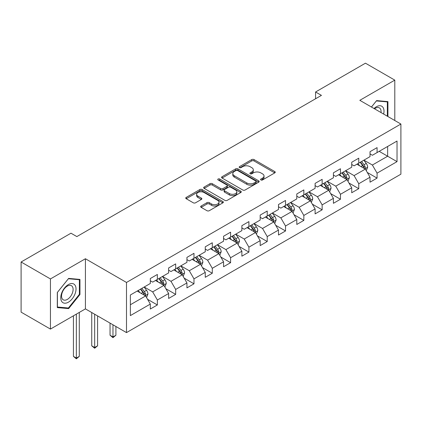 <?xml version="1.0" encoding="UTF-8"?>
<svg xmlns="http://www.w3.org/2000/svg" width="422" height="422" viewBox="0 0 422 422"><rect width="100%" height="100%" fill="white"/><g stroke="black" fill="none" stroke-linecap="round" stroke-linejoin="round"><path stroke-width="0.63" d="M260.912 179.957A1.139 0.659 0 0 0 262.526 179.957L274.769 172.888A1.63 0.939 0 0 0 275.244 172.223A1.63 0.939 0 0 0 274.769 171.559L254.028 159.59A1.63 0.939 0 0 0 251.728 159.59L239.485 166.653A1.139 0.659 0 0 0 239.153 167.123A1.139 0.659 0 0 0 239.485 167.587A1.139 0.659 0 0 0 241.099 167.587L242.682 166.669A5.212 3.012 0 0 1 250.056 166.669L251.786 167.671A5.212 3.012 0 0 1 253.311 169.797A5.212 3.012 0 0 1 251.786 171.928L250.199 172.841A1.139 0.659 0 0 0 249.866 173.305A1.139 0.659 0 0 0 250.199 173.769A1.139 0.659 0 0 0 251.813 173.769L253.395 172.856A5.212 3.012 0 0 1 260.77 172.856L262.5 173.853A5.212 3.012 0 0 1 264.024 175.985A5.212 3.012 0 0 1 262.5 178.11L260.912 179.028A1.139 0.659 0 0 0 260.58 179.492A1.139 0.659 0 0 0 260.912 179.957L260.912 179.028M201.152 206.015A1.63 0.939 0 0 0 200.677 206.68A1.63 0.939 0 0 0 201.152 207.344L206.97 210.705A1.63 0.939 0 0 0 209.275 210.705L222.869 202.855A1.63 0.939 0 0 0 223.343 202.191A1.63 0.939 0 0 0 222.869 201.526L202.133 189.552A1.63 0.939 0 0 0 199.828 189.552L186.234 197.401A1.63 0.939 0 0 0 185.754 198.066A1.63 0.939 0 0 0 186.234 198.73L193.26 202.787A1.63 0.939 0 0 0 195.565 202.787L201.384 199.427A1.63 0.939 0 0 0 201.858 198.762A1.63 0.939 0 0 0 201.384 198.097L197.897 196.088A4.357 2.516 0 0 1 196.62 194.305A4.357 2.516 0 0 1 199.311 191.984A4.357 2.516 0 0 1 204.063 192.527L217.715 200.408A4.357 2.516 0 0 1 218.992 202.191A4.357 2.516 0 0 1 216.301 204.512A4.357 2.516 0 0 1 211.549 203.968L209.275 202.655A1.63 0.939 0 0 0 206.97 202.655L201.152 206.015L201.152 207.344M85.418 258.744L50.44 278.937L21.1 261.999L21.1 312.143L50.44 329.081L85.418 308.888L126.495 332.605L126.495 282.46L85.418 258.744L85.418 308.888M394.797 120.513L394.797 80.127L359.824 100.32L400.9 124.036L126.495 282.46M394.797 80.127L365.457 63.184L315.572 91.985L315.572 98.759M21.1 261.999L70.98 233.197L76.851 236.584L321.443 95.372L315.572 91.985M242.798 190.016A1.63 0.939 0 0 0 245.103 190.016L258.697 182.167A1.63 0.939 0 0 0 259.171 181.502A1.63 0.939 0 0 0 258.697 180.838L237.961 168.869A1.63 0.939 0 0 0 235.655 168.869L222.062 176.712A1.63 0.939 0 0 0 221.587 177.377A1.63 0.939 0 0 0 222.062 178.047L242.798 190.016M218.543 180.205A1.139 0.659 0 0 1 219.698 180.363L219.698 179.007L240.783 191.182A1.63 0.939 0 0 1 241.257 191.846A1.63 0.939 0 0 1 240.783 192.511L227.189 200.36A1.63 0.939 0 0 1 224.884 200.36L204.148 188.386L204.148 187.057A1.63 0.939 0 0 0 203.668 187.721A1.63 0.939 0 0 0 204.148 188.386M204.148 187.057L209.966 183.697A1.63 0.939 0 0 1 212.271 183.697L220.68 188.555A1.63 0.939 0 0 0 222.985 188.555L226.841 186.324A1.63 0.939 0 0 0 227.321 185.659A1.63 0.939 0 0 0 226.841 184.994L218.09 179.941A1.139 0.659 0 0 1 217.752 179.477A1.139 0.659 0 0 1 218.459 178.865A1.139 0.659 0 0 1 219.698 179.007M126.495 332.605L400.9 174.18L400.9 124.036M147.563 299.298L157.364 304.958L157.364 300.01L168.631 293.506L168.631 298.454L175.673 294.387L175.673 289.439L186.941 282.935L186.941 287.883L193.983 283.816L193.983 278.868L205.25 272.364L205.25 277.312L212.292 273.245L212.292 268.297L223.56 261.793L223.56 266.741L230.602 262.674L230.602 257.726L241.869 251.222L241.869 256.17L248.911 252.103L248.911 247.155L260.179 240.651L260.179 245.599L267.221 241.532L267.221 236.584L278.488 230.08L278.488 235.028L285.53 230.961L285.53 226.018L296.798 219.509L296.798 224.457L303.84 220.389L303.84 215.447L315.102 208.937L315.102 213.885L322.144 209.818L322.144 204.876L333.412 198.366L333.412 203.314L340.454 199.247L340.454 194.305L351.721 187.801L351.721 192.743L358.763 188.681L358.763 183.734L370.031 177.229L370.031 182.172L377.073 178.11L377.073 173.162L397.028 161.642L397.028 141.043L387.639 146.466L387.639 156.219L397.028 161.642M157.364 304.958L150.322 309.025L150.322 304.077L130.366 315.598L130.366 294.994L150.322 283.478L150.322 278.531L157.364 274.464L157.364 279.411L168.631 272.907L168.631 267.959L175.673 263.892L175.673 268.84L186.941 262.336L186.941 257.388L193.983 253.321L193.983 258.269L205.25 251.765L205.25 246.817L212.292 242.75L212.292 247.698L223.56 241.194L223.56 236.246L230.602 232.179L230.602 237.127L241.869 230.623L241.869 225.675L248.911 221.608L248.911 226.556L260.179 220.052L260.179 215.104L267.221 211.042L267.221 215.985L278.488 209.481L278.488 204.533L285.53 200.471L285.53 205.414L296.798 198.91L296.798 193.962L303.84 189.9L303.84 194.843L315.102 188.339L315.102 183.391L322.144 179.329L322.144 184.272L333.412 177.767L333.412 172.825L340.454 168.758L340.454 173.706L351.721 167.196L351.721 162.254L358.763 158.187L358.763 163.135L370.031 156.625L370.031 151.683L377.073 147.616L377.073 152.564L397.028 141.043M155.486 280.493L163.936 285.372L152.669 291.882L144.218 287.002M150.322 280.767L152.669 282.123L157.364 279.411M152.669 291.882L157.364 300.01M163.936 285.372L168.631 293.506M173.795 269.927L182.246 274.801L170.979 281.31L162.528 276.431M168.631 270.196L170.979 271.552L175.673 268.84M170.979 281.31L175.673 289.439M182.246 274.801L186.941 282.935M192.105 259.356L200.555 264.235L189.288 270.739L180.838 265.86M186.941 259.625L189.288 260.981L193.983 258.269M189.288 270.739L193.983 278.868M200.555 264.235L205.25 272.364M210.414 248.785L218.865 253.664L207.598 260.168L199.147 255.289M205.25 249.054L207.598 250.41L212.292 247.698M207.598 260.168L212.292 268.297M218.865 253.664L223.56 261.793M228.724 238.214L237.175 243.093L225.907 249.597L217.457 244.718M223.56 238.483L225.907 239.838L230.602 237.127M225.907 249.597L230.602 257.726M237.175 243.093L241.869 251.222M247.034 227.643L255.484 232.522L244.217 239.026L235.766 234.147M241.869 227.912L244.217 229.267L248.911 226.556M244.217 239.026L248.911 247.155M255.484 232.522L260.179 240.651M265.343 217.072L273.794 221.951L262.526 228.455L254.076 223.576M260.179 217.341L262.526 218.696L267.221 215.985M262.526 228.455L267.221 236.584M273.794 221.951L278.488 230.08M283.653 206.5L292.103 211.38L280.836 217.884L272.385 213.005M278.488 206.769L280.836 208.125L285.53 205.414M280.836 217.884L285.53 226.018M292.103 211.38L296.798 219.509M301.957 195.929L310.407 200.809L299.145 207.313L290.695 202.433M296.798 196.198L299.145 197.554L303.84 194.843M299.145 207.313L303.84 215.447M310.407 200.809L315.102 208.937M320.266 185.358L328.717 190.238L317.449 196.742L308.999 191.862M315.102 185.627L317.449 186.983L322.144 184.272M317.449 196.742L322.144 204.876M328.717 190.238L333.412 198.366M338.576 174.787L347.026 179.667L335.759 186.171L327.308 181.291M333.412 175.056L335.759 176.412L340.454 173.706M335.759 186.171L340.454 194.305M347.026 179.667L351.721 187.801M356.885 164.216L365.336 169.095L354.069 175.599L345.618 170.72M351.721 164.49L354.069 165.841L358.763 163.135M354.069 175.599L358.763 183.734M365.336 169.095L370.031 177.229M379.188 151.34L387.639 156.219L372.378 165.028L363.928 160.149M370.031 153.919L372.378 155.275L377.073 152.564M372.378 165.028L377.073 173.162M50.44 278.937L50.44 329.081M130.366 304.753L145.627 295.943L137.176 291.064M145.627 295.943L150.322 304.077M367.272 172.45L377.073 178.11M348.968 183.021L358.763 188.681M330.658 193.593L340.454 199.247M312.349 204.164L322.144 209.818M294.039 214.735L303.84 220.389M275.73 225.306L285.53 230.961M257.42 235.877L267.221 241.532M239.11 246.448L248.911 252.103M220.801 257.014L230.602 262.674M202.491 267.585L212.292 273.245M184.182 278.156L193.983 283.816M165.872 288.727L175.673 294.387M387.929 116.546L387.929 101.612L376.603 100.6L371.439 107.024M57.308 307.596L68.633 308.609L79.958 294.519L79.958 279.417L68.633 278.404L57.308 292.493L57.308 307.596M79.373 294.176L79.958 294.519M67.436 307.918L68.633 308.609M261.371 180.12L262.5 179.466A5.212 3.012 0 0 0 264.024 177.34L264.024 175.985M253.311 169.797L253.311 171.153A5.212 3.012 0 0 1 251.786 173.278L250.657 173.933M274.743 172.904L254.028 160.94A1.63 0.939 0 0 0 251.728 160.94L239.944 167.745M258.697 180.838L258.697 182.167L237.961 170.219A1.63 0.939 0 0 0 235.655 170.219L222.083 178.058M255.816 181.966A1.139 0.659 0 0 0 256.149 181.502A1.139 0.659 0 0 0 255.816 181.038L237.612 170.53A1.139 0.659 0 0 0 236.003 170.53L234.331 171.496A5.212 3.012 0 0 0 232.802 173.621A5.212 3.012 0 0 0 234.331 175.752L246.775 182.932A5.212 3.012 0 0 0 254.144 182.932L255.816 181.966L255.816 183.322A1.139 0.659 0 0 0 256.149 182.858L256.149 181.502M232.802 173.621L232.802 174.977A5.212 3.012 0 0 0 234.331 177.103L234.331 175.752M255.816 183.322L254.144 184.287A5.212 3.012 0 0 1 246.775 184.287L234.331 177.103M204.169 188.402L209.966 185.052L209.966 183.697M227.321 185.659L227.321 187.015A1.63 0.939 0 0 1 226.841 187.679L222.985 189.911A1.63 0.939 0 0 1 220.68 189.911L212.271 185.052A1.63 0.939 0 0 0 209.966 185.052M219.698 180.363L240.762 192.522M229.404 193.593A4.357 2.516 0 0 0 234.157 194.136A4.357 2.516 0 0 0 236.847 191.815A4.357 2.516 0 0 0 235.571 190.032L230.76 187.257A1.63 0.939 0 0 0 228.455 187.257L224.594 189.483A1.63 0.939 0 0 0 224.119 190.148A1.63 0.939 0 0 0 224.594 190.813L229.404 193.593L229.404 194.948A4.357 2.516 0 0 0 234.157 195.492A4.357 2.516 0 0 0 236.847 193.17L236.847 191.815M224.119 190.148L224.119 191.504A1.63 0.939 0 0 0 224.594 192.168L224.594 190.813M229.404 194.948L224.594 192.168M218.992 202.191L218.992 203.546A4.357 2.516 0 0 1 216.301 205.867A4.357 2.516 0 0 1 211.549 205.324L209.275 204.011A1.63 0.939 0 0 0 206.97 204.011L201.173 207.355M196.62 194.305L196.62 195.66A4.357 2.516 0 0 0 197.897 197.443L197.897 196.088M201.363 199.442L197.897 197.443M222.848 202.866L202.133 190.908A1.63 0.939 0 0 0 199.828 190.908L186.255 198.741M366.264 170.704L367.662 167.186A4.399 2.537 -120 0 0 366.259 163.441L363.833 160.207M359.613 165.788L357.967 163.594M364.655 168.705L365.288 167.37A4.399 2.537 -120 0 0 364.028 164.728L361.607 161.494M360.504 162.127L363.189 165.714A2.242 1.292 60 0 1 363.595 166.4L365.288 167.37M360.198 162.306L362.619 165.54A4.399 2.537 60 0 1 363.88 168.183M386.615 101.491L387.343 101.913L387.343 116.208M371.46 107.04L376.371 100.932L387.343 101.913M383.635 114.067A10.787 6.23 120 0 0 381.762 106.223A10.787 6.23 120 0 0 374.034 108.523M381.024 112.558A8.171 4.716 120 0 0 379.383 107.874A8.171 4.716 120 0 0 374.509 108.797M68.401 302.178A10.787 6.23 120 0 0 76.029 288.964A10.787 6.23 120 0 0 68.401 284.56A10.787 6.23 120 0 0 60.768 297.774A10.787 6.23 120 0 0 68.401 302.178M67.33 299.42A8.171 4.716 120 0 0 72.663 292.224A8.171 4.716 120 0 0 71.413 285.678A8.171 4.716 120 0 0 67.33 286.084A8.171 4.716 120 0 0 61.992 293.279A8.171 4.716 120 0 0 63.247 299.826A8.171 4.716 120 0 0 67.33 299.42M57.424 292.388L68.401 278.736L79.373 279.717L79.373 294.35L68.401 308.002L57.424 307.021L57.403 292.377M78.645 279.301L79.373 279.717M347.955 181.27L349.353 177.757A4.399 2.537 -120 0 0 347.95 174.012L345.528 170.778M341.303 176.359L339.657 174.165M346.346 179.276L346.979 177.942A4.399 2.537 -120 0 0 345.718 175.299L343.297 172.065M342.195 172.698L344.879 176.285A2.242 1.292 60 0 1 345.291 176.966L346.979 177.942M341.889 172.878L344.31 176.111A4.399 2.537 60 0 1 345.571 178.754M329.645 191.841L331.043 188.328A4.399 2.537 -120 0 0 329.64 184.583L327.219 181.349M322.994 186.93L321.348 184.736M328.036 189.842L328.669 188.513A4.399 2.537 -120 0 0 327.409 185.87L324.987 182.636M323.885 183.269L326.57 186.856A2.242 1.292 60 0 1 326.981 187.537L328.669 188.513M323.579 183.449L326 186.682A4.399 2.537 60 0 1 327.261 189.325M311.336 202.412L312.734 198.899A4.399 2.537 -120 0 0 311.331 195.154L308.909 191.92M304.684 197.501L303.038 195.307M309.727 200.413L310.36 199.084A4.399 2.537 -120 0 0 309.099 196.441L306.678 193.207M305.575 193.84L308.26 197.427A2.242 1.292 60 0 1 308.672 198.108L310.36 199.084M305.27 194.02L307.691 197.253A4.399 2.537 60 0 1 308.951 199.896M293.026 212.983L294.424 209.47A4.399 2.537 -120 0 0 293.021 205.72L290.6 202.486M286.374 208.072L284.729 205.878M291.417 210.984L292.05 209.655A4.399 2.537 -120 0 0 290.79 207.012L288.368 203.779M287.266 204.412L289.951 207.999A2.242 1.292 60 0 1 290.362 208.679L292.05 209.655M286.96 204.591L289.381 207.824A4.399 2.537 60 0 1 290.642 210.467M274.717 223.554L276.115 220.036A4.399 2.537 -120 0 0 274.711 216.291L272.29 213.057M268.065 218.643L266.419 216.449M273.113 221.555L273.741 220.226A4.399 2.537 -120 0 0 272.48 217.583L270.059 214.344M268.956 214.983L271.647 218.57A2.242 1.292 60 0 1 272.053 219.25L273.741 220.226M268.65 215.162L271.072 218.396A4.399 2.537 60 0 1 272.332 221.038M256.407 234.126L257.805 230.607A4.399 2.537 -120 0 0 256.402 226.862L253.981 223.628M249.755 229.215L248.11 227.02M254.804 232.126L255.431 230.797A4.399 2.537 -120 0 0 254.171 228.149L251.749 224.915M250.647 225.554L253.337 229.141A2.242 1.292 60 0 1 253.743 229.821L255.431 230.797M250.341 225.733L252.762 228.967A4.399 2.537 60 0 1 254.023 231.609M238.098 244.697L239.496 241.178A4.399 2.537 -120 0 0 238.092 237.433L235.671 234.199M231.446 239.786L229.8 237.591M236.494 242.697L237.122 241.368A4.399 2.537 -120 0 0 235.861 238.72L233.44 235.487M232.337 236.125L235.028 239.712A2.242 1.292 60 0 1 235.434 240.392L237.122 241.368M232.031 236.299L234.453 239.538A4.399 2.537 60 0 1 235.713 242.181M219.793 255.268L221.186 251.749A4.399 2.537 -120 0 0 219.783 248.004L217.362 244.771M213.136 250.357L211.491 248.162M218.185 253.269L218.812 251.939A4.399 2.537 -120 0 0 217.552 249.291L215.13 246.058M214.028 246.696L216.718 250.283A2.242 1.292 60 0 1 217.124 250.963L218.812 251.939M213.722 246.87L216.143 250.104A4.399 2.537 60 0 1 217.404 252.752M201.484 265.839L202.876 262.32A4.399 2.537 -120 0 0 201.473 258.575L199.052 255.342M194.827 260.928L193.181 258.728M199.875 263.84L200.503 262.51A4.399 2.537 -120 0 0 199.242 259.862L196.821 256.629M195.718 257.267L198.409 260.854A2.242 1.292 60 0 1 198.815 261.534L200.503 262.51M195.412 257.441L197.834 260.675A4.399 2.537 60 0 1 199.094 263.323M183.174 276.41L184.567 272.892A4.399 2.537 -120 0 0 183.164 269.146L180.743 265.913M176.517 271.499L174.872 269.299M181.565 274.411L182.193 273.081A4.399 2.537 -120 0 0 180.932 270.433L178.511 267.2M177.409 267.838L180.099 271.425A2.242 1.292 60 0 1 180.505 272.106L182.193 273.081M177.103 268.012L179.524 271.246A4.399 2.537 60 0 1 180.785 273.894M112.975 324.798L112.975 336.93L115.908 335.237L115.908 326.491M115.908 335.237L112.975 337.674L110.042 335.237L110.042 323.104M110.042 335.237L112.975 336.93L112.975 337.674M164.865 286.981L166.257 283.463A4.399 2.537 -120 0 0 164.854 279.717L162.433 276.484M158.208 282.07L156.567 279.87M163.256 284.982L163.884 283.653A4.399 2.537 -120 0 0 162.623 281.005L160.202 277.771M159.099 278.409L161.79 281.996A2.242 1.292 60 0 1 162.196 282.677L163.884 283.653M158.793 278.583L161.215 281.817A4.399 2.537 60 0 1 162.475 284.465M94.665 314.226L94.665 347.501L97.598 345.803L97.598 315.92M97.598 345.803L94.665 348.245L91.732 345.803L91.732 312.533M91.732 345.803L94.665 347.501L94.665 348.245M146.555 297.552L147.948 294.034A4.399 2.537 -120 0 0 146.545 290.289L144.124 287.055M139.904 292.641L138.258 290.442M144.946 295.553L145.574 294.224A4.399 2.537 -120 0 0 144.319 291.576L141.892 288.342M140.79 288.98L143.48 292.567A2.242 1.292 60 0 1 143.886 293.248L145.574 294.224M140.484 289.154L142.91 292.388A4.399 2.537 60 0 1 144.166 295.036M76.356 314.121L76.356 358.072L79.289 356.374L79.289 312.422M79.289 356.374L76.356 358.816L73.423 356.374L73.423 315.814M73.423 356.374L76.356 358.072L76.356 358.816M262.5 179.466L262.5 178.11M250.199 173.769L250.199 172.841M251.786 173.278L251.786 171.928M239.485 167.587L239.485 166.653M251.728 160.94L251.728 159.59M254.028 160.94L254.028 159.59M274.769 172.888L274.769 171.559M222.062 178.047L222.062 176.712M235.655 170.219L235.655 168.869M237.961 170.219L237.961 168.869M246.775 184.287L246.775 182.932M254.144 184.287L254.144 182.932M212.271 185.052L212.271 183.697M220.68 189.911L220.68 188.555M222.985 189.911L222.985 188.555M226.841 187.679L226.841 186.324M240.783 192.511L240.783 191.182M206.97 204.011L206.97 202.655M209.275 204.011L209.275 202.655M211.549 205.324L211.549 203.968M201.384 199.427L201.384 198.097M186.234 198.73L186.234 197.401M199.828 190.908L199.828 189.552M202.133 190.908L202.133 189.552M222.869 202.855L222.869 201.526M364.903 168.847L367.631 167.27M364.028 164.728L366.259 163.441M360.9 166.532L362.619 165.54M346.594 179.419L349.321 177.841M345.718 175.299L347.95 174.012M342.59 177.103L344.31 176.111M328.284 189.984L331.012 188.412M327.409 185.87L329.64 184.583M324.281 187.674L326 186.682M309.975 200.555L312.702 198.984M309.099 196.441L311.331 195.154M305.971 198.245L307.691 197.253M291.665 211.127L294.398 209.555M290.79 207.012L293.021 205.72M287.662 208.816L289.381 207.824M273.356 221.698L276.088 220.126M272.48 217.583L274.711 216.291M269.352 219.387L271.072 218.396M255.046 232.269L257.779 230.697M254.171 228.149L256.402 226.862M251.043 229.958L252.762 228.967M236.737 242.84L239.469 241.263M235.861 238.72L238.092 237.433M232.733 240.529L234.453 239.538M218.427 253.411L221.16 251.834M217.552 249.291L219.783 248.004M214.423 251.101L216.143 250.104M200.118 263.982L202.85 262.405M199.242 259.862L201.473 258.575M196.114 261.672L197.834 260.675M181.813 274.553L184.541 272.976M180.932 270.433L183.164 269.146M177.804 272.243L179.524 271.246M163.504 285.124L166.231 283.547M162.623 281.005L164.854 279.717M159.495 282.814L161.215 281.817M145.194 295.695L147.922 294.118M144.319 291.576L146.545 290.289M141.185 293.38L142.91 292.388"/></g></svg>
